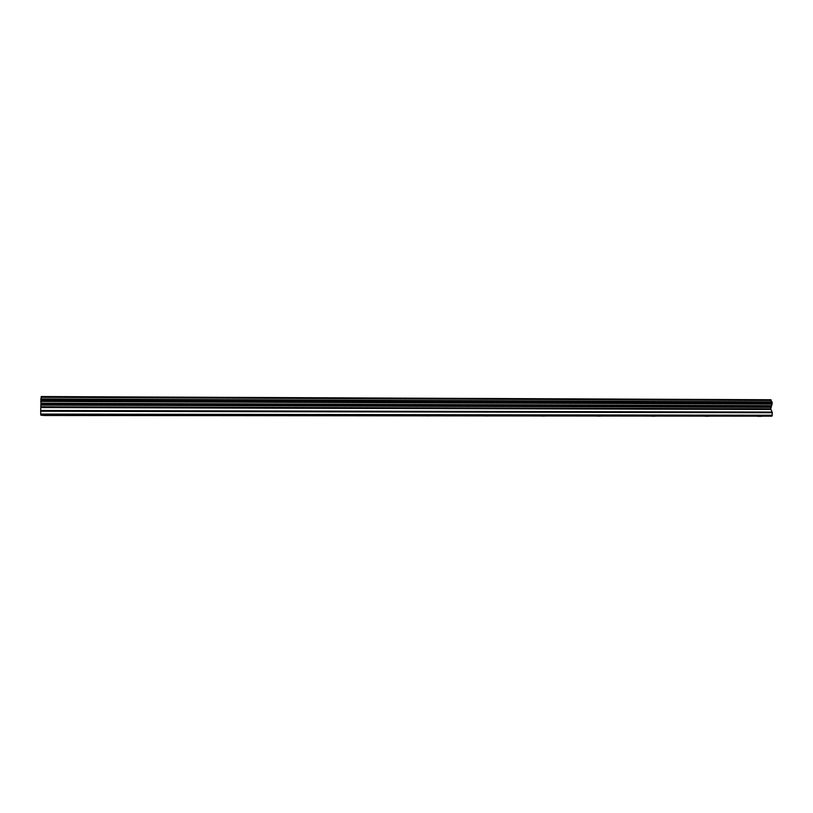 <?xml version="1.0" encoding="UTF-8"?>
<svg xmlns="http://www.w3.org/2000/svg" width="813" height="813" viewBox="0 0 813 813"><rect width="100%" height="100%" fill="white"/><g stroke="black" fill="none" stroke-linecap="round" stroke-linejoin="round"><path stroke-width="1.22" d="M757.726 416.358L761.883 416.307L757.726 416.358M705.217 416.286L709.231 416.246L705.217 416.286M651.701 416.215L655.583 416.165L651.701 416.215M597.138 416.144L600.888 416.093L597.138 416.144M541.509 416.063L545.127 416.022L541.509 416.063M484.782 415.982L488.267 415.941L484.782 415.982M426.916 415.91L430.28 415.87L426.916 415.91M367.883 415.829L371.124 415.789L367.883 415.829M307.639 415.738L310.769 415.707L307.639 415.738M246.156 415.656L249.185 415.626L246.156 415.656M183.392 415.575L180.283 415.494L183.392 415.575M119.318 415.484L115.934 415.402L119.318 415.484M53.861 415.392L50.203 415.311L53.861 415.392M40.813 415.158L771.893 416.195L43.811 415.484L40.813 415.158L40.67 411.236L772.33 412.73L770.714 408.807L772.238 403.472L770.917 399.742L41.239 396.541L41.128 397.303L771.212 400.423M41.128 397.303L40.67 411.236M771.893 416.195L772.33 412.73M40.65 414.071L772.35 415.23M41.128 403.573L771.161 405.961M41.087 403.207L771.263 405.636M41.168 396.947L771.11 400.118M40.721 410.484L772.187 412.059M41.219 407.547L770.856 409.467M41.27 406.805L770.714 408.807M41.29 405.138L770.704 407.343M41.239 404.376L770.826 406.673M40.833 401.459L771.984 404.102M40.792 401.307L772.096 403.97M40.762 401.134L772.177 403.807M40.741 400.748L772.238 403.472M40.752 399.62L772.228 402.476M40.772 399.244L772.157 402.14M40.802 399.061L772.076 401.988M40.853 398.929L771.954 401.866"/></g></svg>

